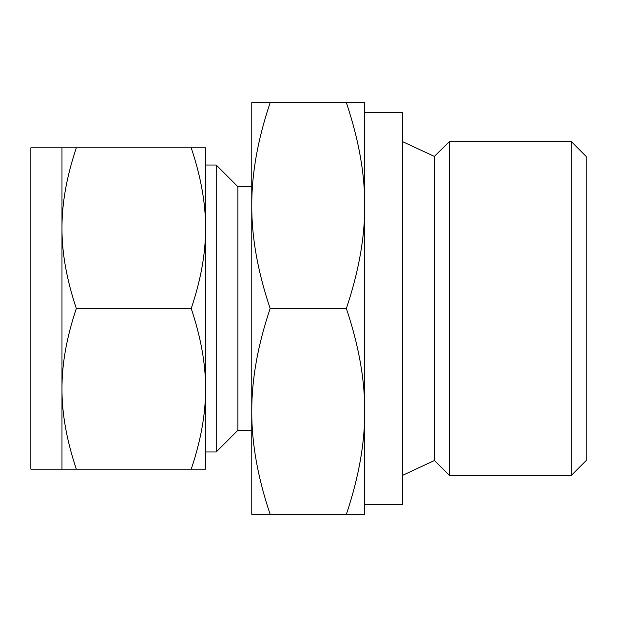 <?xml version="1.0" encoding="UTF-8"?>
<svg xmlns="http://www.w3.org/2000/svg" width="617" height="617" viewBox="0 0 617 617"><rect width="100%" height="100%" fill="white"/><g stroke="black" fill="none" stroke-linecap="round" stroke-linejoin="round"><path stroke-width="0.93" d="M270.153 102.646C257.759 139.465 251.636 173.778 251.767 205.577L251.767 102.646L364.732 102.646L364.732 514.354L346.345 514.354C358.732 477.527 364.863 443.222 364.732 411.423C364.863 379.632 358.732 345.327 346.345 308.5C358.732 271.673 364.863 237.368 364.732 205.577C364.863 173.77 358.732 139.465 346.345 102.646M364.732 112.687L402.392 112.687L402.392 504.313L364.732 504.313M434.707 156.271L434.707 460.729L449.407 475.437L449.407 141.563L434.353 156.417L402.392 141.563M571.296 141.563L586.15 156.417L586.15 460.583L571.296 475.437L571.296 141.563L449.407 141.563M270.153 514.354L251.767 514.354L251.767 205.577C251.636 237.368 257.759 271.673 270.153 308.5C257.759 345.327 251.636 379.632 251.767 411.423C251.636 443.222 257.759 477.527 270.153 514.354L346.345 514.354M270.153 308.5L346.345 308.5M251.767 186.72L237.907 186.72L237.907 430.28L251.767 430.28M237.907 186.72L216.212 165.032L216.212 451.968L237.907 430.28M216.212 165.032L205.577 165.032L205.577 469.167L191.224 469.167C200.895 440.422 205.677 413.645 205.577 388.833C205.685 364.192 200.895 337.414 191.224 308.5C200.895 279.756 205.677 252.978 205.577 228.167C205.685 203.525 200.895 176.747 191.224 147.833L76.331 147.833C66.659 176.578 61.877 203.355 61.978 228.167L61.978 147.833L76.331 147.833M61.978 147.833L30.85 147.833L30.85 469.167L61.978 469.167L61.978 228.167C61.87 252.808 66.651 279.586 76.331 308.5C66.659 337.244 61.877 364.022 61.978 388.833C61.87 413.475 66.651 440.253 76.331 469.167L61.978 469.167M205.577 308.5L205.577 388.833M191.224 147.833L205.577 147.833L205.577 228.167M191.224 469.167L76.331 469.167M191.224 308.5L76.331 308.5M402.392 475.437L434.137 460.629L434.137 156.371M434.137 460.629L434.707 460.729M571.296 475.437L449.407 475.437M205.577 451.968L216.212 451.968"/></g></svg>

